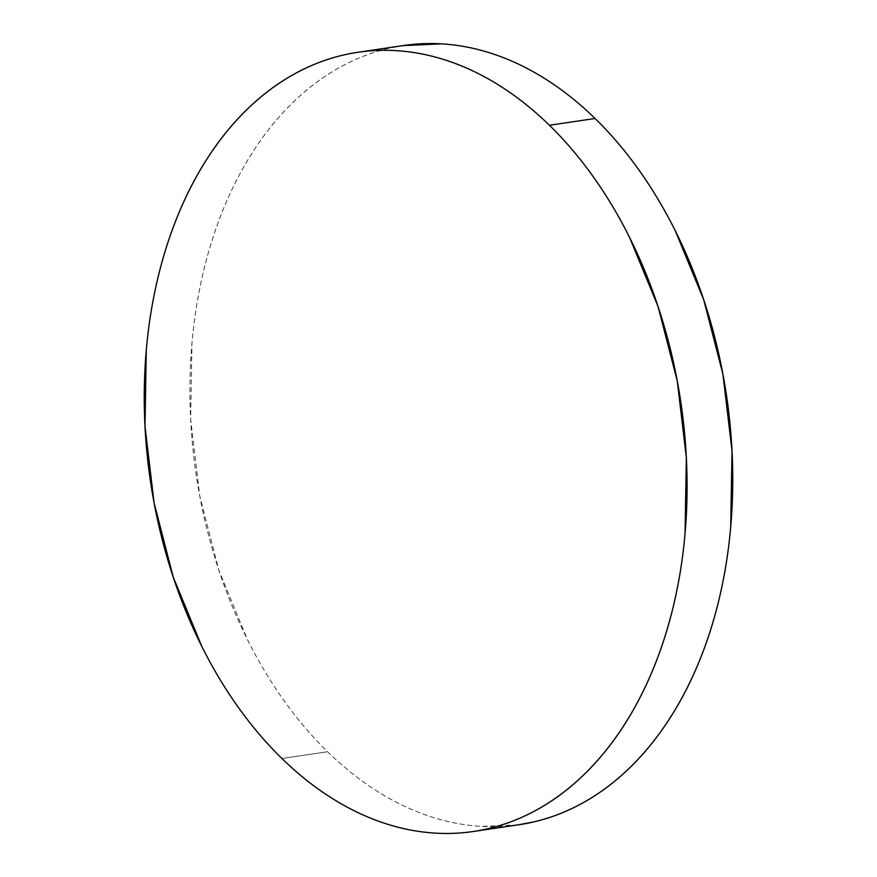 <?xml version="1.0" encoding="UTF-8"?>
<svg xmlns="http://www.w3.org/2000/svg" width="877" height="877" viewBox="0 0 877 877"><rect width="100%" height="100%" fill="white"/><g stroke="black" fill="none" stroke-linecap="round" stroke-linejoin="round"><path stroke-width="0.66" stroke-dasharray="4.38 3.29" d="M403.617 45.516A393.861 268.11 -98.4 0 0 192.984 332.832A393.861 268.11 -98.4 0 0 327.581 751.742L281.923 758.506L327.581 751.742A393.861 268.11 -98.4 0 0 519.041 824.72M517.956 824.884L481.341 826.386C463.56 825.356 445.834 821.837 428.14 815.807C410.458 809.789 393.148 801.392 376.233 790.605C359.307 779.828 343.093 766.871 327.581 751.742C312.08 736.614 297.577 719.611 284.082 700.712C270.576 681.824 258.353 661.411 247.38 639.476L218.91 570.379L199.759 496.097L190.649 419.458L191.953 343.422C194.124 318.428 198.016 294.255 203.596 270.916C209.186 247.577 216.378 225.51 225.159 204.725C233.94 183.929 244.146 164.821 255.788 147.38C267.419 129.939 280.267 114.503 294.321 101.085C308.364 87.667 323.35 76.518 339.267 67.639C355.185 58.759 371.727 52.313 388.906 48.312L402.62 45.659M357.959 52.28L359.044 52.116M473.383 831.484L474.38 831.341"/><path stroke-width="1.32" d="M473.383 831.484L519.041 824.72A393.861 268.11 -98.4 0 0 729.686 537.404A393.861 268.11 -98.4 0 0 595.077 118.494L549.419 125.258L595.077 118.494A393.861 268.11 -98.4 0 0 403.617 45.516L357.959 52.28A393.861 268.11 81.6 0 1 549.419 125.258A393.861 268.11 81.6 0 1 684.016 544.168A393.861 268.11 81.6 0 1 473.383 831.484A393.861 268.11 81.6 0 1 281.923 758.506A393.861 268.11 81.6 0 1 147.314 339.596A393.861 268.11 81.6 0 1 357.959 52.28M402.62 45.659L441.328 43.85C459.099 44.88 476.836 48.399 494.518 54.418C512.212 60.447 529.511 68.844 546.437 79.632C563.363 90.408 579.576 103.365 595.077 118.494C610.589 133.622 625.093 150.625 638.588 169.524C652.082 188.412 664.317 208.825 675.279 230.761L703.749 299.857L722.911 374.139L732.01 450.778L730.716 526.814C728.535 551.808 724.654 575.97 719.063 599.32C713.472 622.659 706.292 644.727 697.511 665.511C688.73 686.307 678.513 705.415 666.882 722.856C655.24 740.298 642.392 755.722 628.349 769.14C614.306 782.558 599.32 793.718 583.402 802.598C567.485 811.477 550.931 817.923 533.764 821.924L517.956 824.884M281.923 758.506C266.411 743.378 251.907 726.375 238.412 707.476C224.918 688.588 212.683 668.175 201.721 646.239L173.251 577.143L154.089 502.861L144.99 426.222L146.284 350.186C148.465 325.192 152.346 301.03 157.937 277.68C163.528 254.341 170.708 232.273 179.489 211.489C188.27 190.693 198.487 171.585 210.118 154.144C221.76 136.702 234.608 121.278 248.651 107.86C262.694 94.442 277.68 83.282 293.598 74.402C309.515 65.523 326.069 59.077 343.236 55.076C360.414 51.074 377.888 49.583 395.659 50.614C413.44 51.644 431.166 55.163 448.86 61.193C466.542 67.211 483.852 75.608 500.767 86.395C517.693 97.172 533.907 110.129 549.419 125.258C564.92 140.386 579.423 157.389 592.918 176.288C606.424 195.176 618.647 215.589 629.62 237.524L658.09 306.621L677.241 380.903L686.351 457.542L685.047 533.578C682.876 558.572 678.984 582.745 673.404 606.084C667.814 629.423 660.622 651.49 651.841 672.275C643.06 693.071 632.854 712.179 621.212 729.62C609.581 747.061 596.733 762.497 582.679 775.915C568.636 789.333 553.65 800.482 537.733 809.361C521.815 818.241 505.273 824.687 488.094 828.688C470.916 832.69 453.442 834.18 435.672 833.15C417.901 832.12 400.164 828.601 382.482 822.582C364.788 816.553 347.489 808.155 330.563 797.368C313.637 786.592 297.424 773.635 281.923 758.506"/></g></svg>
